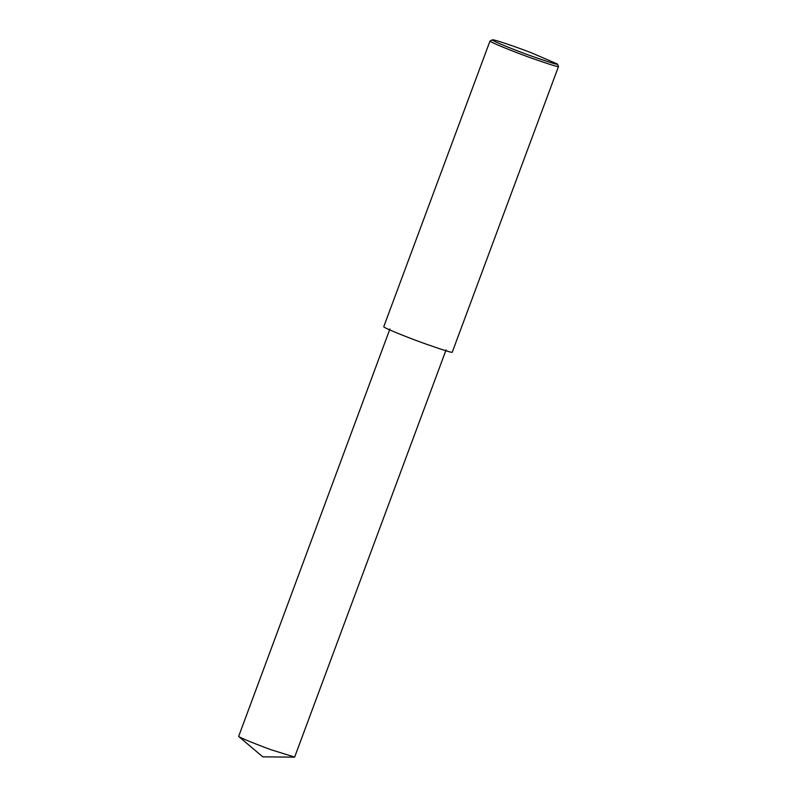 <?xml version="1.0" encoding="UTF-8"?>
<svg xmlns="http://www.w3.org/2000/svg" width="797" height="797" viewBox="0 0 797 797"><rect width="100%" height="100%" fill="white"/><g stroke="black" fill="none" stroke-linecap="round" stroke-linejoin="round"><path stroke-width="1.2" d="M557.432 64.029L558.518 66.45C559.076 67.396 550.219 64.667 531.938 58.261C513.876 51.845 488.86 41.723 490.016 40.976L492.416 39.85C493.363 39.113 515.749 46.774 531.081 52.672L557.432 64.029C558.637 65.185 550.388 62.684 532.685 56.497C515.051 50.261 490.215 40.189 492.416 39.85M558.518 66.45L452.268 352.154C452.826 353.091 443.969 350.361 425.688 343.955C407.626 337.539 382.61 327.428 383.765 326.68L490.016 40.976M446.101 349.853L294.651 757.07L271.767 749.967C258.108 745.065 239.987 737.783 238.642 736.418L389.932 328.972M294.382 757.15L262.771 756.841L238.642 736.418"/></g></svg>
